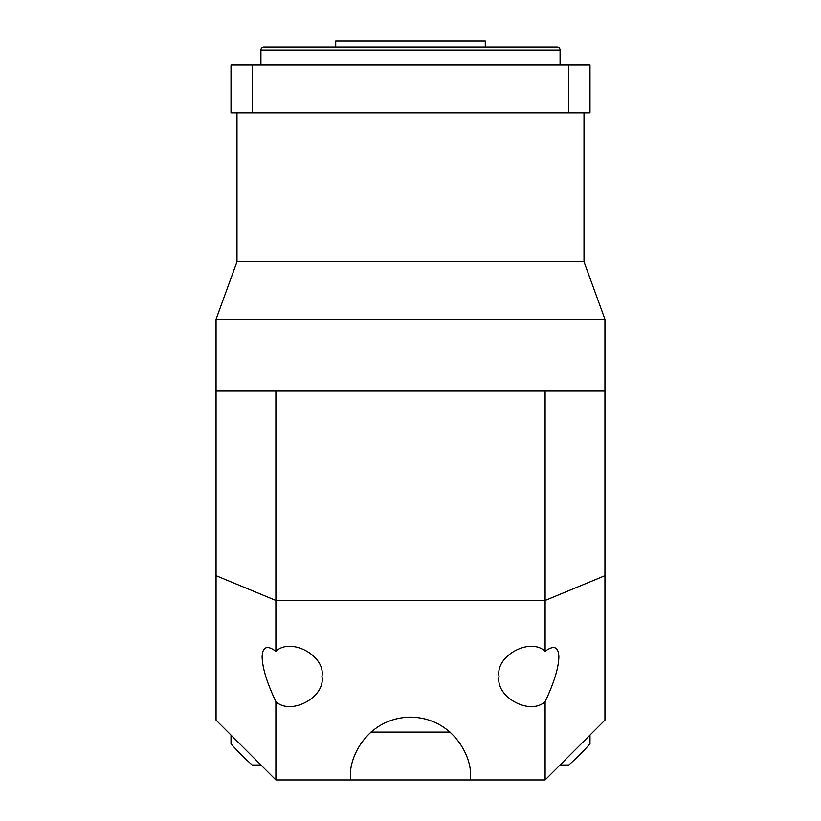 <?xml version="1.0" encoding="UTF-8"?>
<svg xmlns="http://www.w3.org/2000/svg" width="821" height="821" viewBox="0 0 821 821"><rect width="100%" height="100%" fill="white"/><g stroke="black" fill="none" stroke-linecap="round" stroke-linejoin="round"><path stroke-width="1.23" d="M450.072 732.086L370.928 732.086M470.259 779.95L470.33 776.964C472.732 759.456 454.783 717.944 410.5 717.133C366.217 717.944 348.268 759.456 350.67 776.964L350.741 779.95L545.113 779.95L545.113 701.627C553.949 683.062 558.537 668.191 558.875 656.995C558.537 646.763 553.949 644.854 545.113 651.279C529.966 636.963 495.186 655.969 499.045 676.453L499.045 676.453C495.186 696.937 529.966 715.933 545.113 701.627M275.887 701.627C291.034 715.933 325.814 696.937 321.955 676.453C325.814 655.969 291.034 636.963 275.887 651.279C267.051 644.854 262.463 646.763 262.125 656.995C262.463 668.191 267.051 683.062 275.887 701.627L275.887 779.95L216.056 720.12L216.056 391.053L275.887 391.053L275.887 600.459L545.113 600.459L545.113 391.053L275.887 391.053M236.992 112.846L236.992 261.725L584.008 261.725L604.944 319.256L216.056 319.256L216.056 391.053M236.992 261.725L216.056 319.256M604.944 319.256L604.944 720.12L545.113 779.95M584.008 112.846L584.008 261.725M545.113 391.053L604.944 391.053M350.741 779.95L275.887 779.95M545.113 651.279L545.113 600.459L604.944 575.675M216.056 575.675L275.887 600.459L275.887 651.279M560.076 64.982L560.076 50.019A2.986 2.986 0 0 0 557.079 47.033L263.921 47.033A2.986 2.986 0 0 0 260.924 50.019L260.924 64.982M335.717 47.033L335.717 41.05L485.283 41.05L485.283 47.033M252.201 64.982L252.201 112.846L231.009 112.846L231.009 64.982L589.991 64.982L589.991 112.846L568.799 112.846L568.799 64.982M252.201 112.846L568.799 112.846M589.991 735.082L589.991 743.795A239.322 239.322 0 0 1 568.799 764.998L560.076 764.998M260.924 764.998L252.201 764.998A239.322 239.322 0 0 1 231.009 743.795L231.009 735.082M560.076 50.019L260.924 50.019"/></g></svg>

